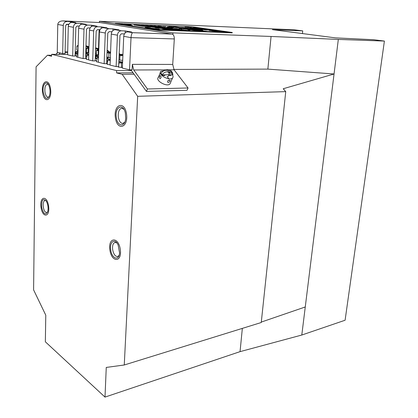 <?xml version="1.0" encoding="UTF-8"?>
<svg xmlns="http://www.w3.org/2000/svg" width="418" height="418" viewBox="0 0 418 418"><rect width="100%" height="100%" fill="white"/><g stroke="black" fill="none" stroke-linecap="round" stroke-linejoin="round"><path stroke-width="0.63" d="M301.796 335.032L345.101 320.23L384.403 41.068L338.324 39.417L334.055 73.986L283.216 88.747L285.74 91.626L261.255 322.518L124.266 364.987L106.261 367.432L105.002 397.1L240.052 351.642L301.796 335.032L334.055 73.986L267.86 69.111L271.073 36.455L338.324 39.417M105.002 397.1L45.348 341.799L45.781 315.188L33.597 289.883L36.084 66.817L47.464 55.228L51.576 56.278L51.686 54.309L116.622 70.605L116.627 72.904L122.176 74.326L137.679 96.307L124.266 364.987M242.341 328.386L240.052 351.642M261.302 322.069L305.265 306.974M172.874 34.464L172.974 32.876L99.427 21.287L294.136 29.803L302.726 30.875L302.428 33.612M384.403 41.068L373.661 39.726L335.435 37.866L272.39 29.647L302.726 30.875M42.594 92.519C44.125 104.072 52.198 100.707 50.547 88.888C48.89 77.079 40.901 81.045 42.594 92.519C44.125 104.072 52.198 100.707 50.547 88.888C48.89 77.079 40.901 81.045 42.594 92.519M115.394 117.73C117.155 131.252 128.467 127.981 126.539 114.083C124.574 100.195 113.377 104.291 115.394 117.73C117.155 131.252 128.467 127.981 126.539 114.083C124.574 100.195 113.377 104.291 115.394 117.73M109.871 249.891C111.549 262.692 122.14 262.687 120.306 249.515C118.451 236.342 107.964 237.095 109.871 249.891C111.549 262.692 122.14 262.687 120.306 249.515C118.451 236.342 107.964 237.095 109.871 249.891M41.016 207.286C42.484 218.311 50.165 217.402 48.587 206.116C47.004 194.83 39.397 196.288 41.016 207.286C42.484 218.311 50.165 217.402 48.587 206.116C47.004 194.83 39.397 196.288 41.016 207.286M137.679 96.307L285.74 91.626M172.974 32.876L271.073 36.455M51.686 54.309L67.638 54.492M75.136 54.58L75.465 54.58M133.06 72.795L116.627 72.904M134.089 74.226L122.176 74.326M47.464 55.228L51.633 55.27M173.815 69.44L267.86 69.111M131.44 70.543L116.622 70.605M76.693 56.101C75.454 55.86 75.015 55.651 75.376 55.474L75.444 55.448M107.311 63.468L106.653 63.343M96.662 60.908L95.199 60.558M86.463 58.452L85.606 58.269M77.288 53.029L76.531 56.942L77.868 57.256M87.085 55.322L86.296 59.314L88.579 59.706M97.305 57.715L96.485 61.786L98.371 62.167M107.98 60.213L107.128 64.372L110.075 64.816M118.351 66.582L118.252 67.068L122.375 67.538M99.427 21.287L99.385 22.515M99.139 29.683L98.47 49.021L99.139 29.683M85.753 53.326L87.404 53.347M77.983 52.94L77.299 52.981L77.978 53.159M87.409 53.065L85.763 53.044M95.361 55.61L97.441 55.631M88.721 55.239L87.09 55.275L88.71 55.531M97.451 55.338L95.372 55.312M106.856 58.008L107.922 58.013M98.528 57.621L97.316 57.663L98.517 57.903M107.933 57.705L106.867 57.694M110.258 60.119L107.99 60.161L110.247 60.453M122.584 62.726L119.151 62.768L122.568 63.076M75.496 53.509L77.069 54.168M85.669 56.231L86.855 56.477M95.267 58.478L97.065 58.886M106.731 61.221L107.734 61.404M110.718 249.859C111.716 258.742 119.14 261.443 119.553 252.848L118.169 245.126C115.065 237.842 109.344 241.667 110.718 249.859M116.815 242.879L115.034 242.377C113.053 243.114 112.259 245.523 112.646 249.603C113.544 254.165 115.185 256.48 117.568 256.558L119.067 255.44M116.293 117.437C117.317 126.675 125.045 127.626 125.693 118.331L125.353 113.059C123.195 102.467 114.532 106.945 116.293 117.437M123.89 109.265L121.742 108.241C119.078 109.009 117.944 111.972 118.331 117.118C119.062 121.136 120.53 123.253 122.73 123.462L124.731 122.228M41.633 207.192C43.456 214.262 45.499 215.698 47.762 211.503C48.478 207.945 48.013 204.543 46.372 201.293C43.033 197.839 41.455 199.809 41.633 207.192M45.917 200.609L45.092 200.431C43.519 201.027 42.913 203.205 43.273 206.962C43.942 210.62 45.102 212.522 46.753 212.673L47.506 212.281M43.242 92.226C44.935 98.967 47.004 100.163 49.455 95.811C50.39 92.357 50.197 88.919 48.875 85.502C46.382 79.509 42.03 84.875 43.242 92.226M48.352 84.52L47.37 84.164C45.39 84.807 44.585 87.404 44.956 91.95C45.525 95.241 46.581 96.997 48.112 97.206L49.047 96.809M85.977 45.792L87.832 46.262L85.956 46.435M78.171 45.766L78.182 45.442M88.705 47.469L88.715 47.046L85.951 46.67M85.821 51.111L86.395 51.095M87.837 46.252L88.715 47.046M78.046 50.51L76.771 50.008L76.875 46.011L78.161 46.205M87.294 52.553L85.774 52.652M78.009 51.973L77.795 50.411M87.419 52.825L85.768 52.835M77.999 52.24C76.379 51.984 75.757 51.764 76.133 51.581L77.769 51.393M77.21 53.436L76.097 52.898L76.123 51.806M95.623 47.866L97.66 48.378L95.597 48.561M88.94 48.08C87.524 47.861 87.106 47.683 87.675 47.553L88.961 47.464M88.924 48.613L88.177 48.744L86.484 48.122L86.364 52.193L88.052 52.851L88.177 48.744M88.052 52.851L88.794 52.914M98.564 49.653L98.58 49.172L95.591 48.843M95.44 53.342L96.406 53.311M97.671 48.363L98.58 49.172M97.175 54.784L95.388 54.904M88.747 54.434L87.388 53.927L87.425 52.605M97.462 55.072L95.382 55.092M88.736 54.633L85.732 54.032M85.742 53.786L87.393 53.593M87.001 55.735L85.695 55.38M107.144 50.264L107.917 50.583L107.128 50.745M98.784 50.244C97.53 50.029 97.185 49.857 97.749 49.732L98.805 49.643M98.758 50.886L96.506 50.317L96.365 54.471L98.167 55.16L98.308 50.97M98.167 55.16L98.611 55.197M108.847 51.937L108.868 51.393L107.118 50.97M108.555 51.012L108.868 51.393M107.468 57.104L106.883 57.198M98.559 56.723L97.42 56.237L97.467 54.894M107.943 57.412L106.877 57.454M98.549 56.942C96.239 56.623 95.299 56.341 95.738 56.096L97.436 55.887M97.222 58.128C95.821 57.872 95.314 57.653 95.691 57.465L95.727 56.346M110.551 52.72C108.319 52.428 107.557 52.187 108.262 52.004L110.582 51.905M110.535 53.06L108.889 53.295L107.06 52.553M106.898 56.885L108.727 57.574L108.889 53.295M108.727 57.574L110.352 57.715M119.579 54.33L119.605 53.713L119.208 53.561M119.219 53.264L119.605 53.713M110.289 59.34C108.351 59.084 107.551 58.849 107.896 58.645L107.948 57.282M110.284 59.539L106.815 58.99M106.841 58.358L107.912 58.285M107.891 60.631L106.762 60.396M122.908 55.27L119.161 54.674M119.172 54.392L122.949 54.314M122.897 55.474L119.945 55.725L119.146 54.946M118.942 59.795L119.762 60.093L119.945 55.725M119.762 60.093L122.688 60.349M122.615 62.042L118.874 61.394M122.605 62.23L118.858 61.765M130.933 69.837L146.441 91.401L147.439 88.977L133.729 69.989L132.349 64.351L132.088 69.832L129.533 69.843L122.349 68.092L123.733 36.329C124.094 33.55 125.442 32.061 127.788 31.867L131.607 32.003L125.238 30.932L121.439 30.791L115.253 29.741L119.031 29.882L112.97 28.863L109.218 28.717L103.324 27.719L107.055 27.865L101.276 26.888L97.572 26.742L93.345 26.026L97.033 26.177L91.49 25.242L87.822 25.09L82.43 24.176L86.077 24.328L80.778 23.434L77.158 23.283L72.001 22.405L75.606 22.562L70.543 21.71L62.951 20.905C59.826 21.01 58.097 22.201 57.773 24.474L57.245 52.26L62.679 53.582L65.062 53.614L65.678 25.555L66.901 24.254L68.813 24.333M129.533 69.843L131.022 37.641C131.247 34.809 131.79 33.163 132.647 32.693L127.788 31.867M117.427 35.196L111.272 34.088L110.065 65.109L116.131 66.582L117.427 35.196C117.777 32.447 119.114 30.979 121.439 30.791M111.272 34.088C111.611 31.376 112.938 29.929 115.253 29.741M105.273 33.012L99.411 31.956L98.366 62.261L104.145 63.667L105.273 33.012C105.602 30.331 106.919 28.899 109.218 28.717M99.411 31.956C99.735 29.307 101.041 27.896 103.324 27.719M93.695 30.927L89.494 30.174L88.574 59.884L92.723 60.892L93.695 30.927C94.008 28.309 95.299 26.914 97.572 26.742M89.494 30.174C89.802 27.578 91.082 26.193 93.345 26.026M77.158 23.283C74.942 23.439 73.688 24.772 73.406 27.28L72.69 56.017L67.632 54.789L68.28 26.36C68.562 23.878 69.801 22.562 72.001 22.405M62.679 53.582L63.275 25.461C63.546 23.006 64.774 21.705 66.964 21.553M87.822 25.09C85.58 25.252 84.305 26.621 84.002 29.187L83.161 58.562L77.863 57.276L78.641 28.225C78.934 25.686 80.199 24.338 82.43 24.176M116.131 66.582L118.655 66.582L119.976 35.274L121.314 33.811L124.428 33.915M104.145 63.667L106.642 63.672L107.792 33.095L109.103 31.663L111.925 31.763M92.723 60.892L95.189 60.903L96.182 31.016L97.472 29.621L100.027 29.72M72.69 56.017L75.099 56.043L75.836 27.374L77.084 26.041L79.201 26.125M83.161 58.562L85.596 58.583L86.469 29.276L87.738 27.912L90.079 28.001M146.441 91.401L187.008 90.319L188.063 87.994L174.087 69.832L172.718 64.429L174.311 38.931C174.322 36.209 173.569 34.59 172.044 34.072L99.803 22.541M91.49 25.242L91.448 26.538M80.778 23.434L80.747 24.563M70.543 21.71L70.522 22.697M101.276 26.888L101.224 28.367M112.97 28.863L112.902 30.587M125.238 30.932L125.149 32.965M65.083 52.605L67.679 52.637M75.183 52.741L76.102 52.752M57.815 52.402L55.855 54.356M58.781 54.392L60.202 52.981M188.063 87.994L147.439 88.977M159.66 78.302L160.251 78.626C161.369 77.596 161.348 76.583 160.183 75.574C159.404 76.055 159.227 76.964 159.66 78.302M170.497 82.717L169.969 83.934C167.022 87.399 154.832 80.47 158.365 77.335L160.413 72.424M172.326 74.738C173.235 76.06 173.308 77.142 172.545 77.978C169.603 81.411 157.335 74.441 160.867 71.347L164.567 70.532M168.36 82.435C169.807 81.86 170.325 81.108 169.917 80.167C168.141 80.052 167.43 80.747 167.785 82.252L168.36 82.435M170.857 70.632L171.767 73.254L172.9 74.733L172.409 72.429L170.857 70.632L166.139 70.281C166.531 69.43 167.571 69.425 169.259 70.271M166.139 70.281C164.049 70.381 162.341 71.4 161.008 73.333L162.132 74.832C163.469 72.894 165.183 71.875 167.268 71.771L170.392 71.75C170.006 72.612 168.966 72.617 167.268 71.771M170.392 71.75L172.409 72.429M171.767 73.254L169.008 73.275M162.132 74.832L172.9 74.733M118.613 23.528L115.258 23.377L153.369 29.354L232.256 32.468L191.982 26.757L125.269 23.847M122.761 23.706L120.886 23.627M171.228 27.316L171.605 27.337M170.643 27.227L171.223 27.264M169.478 26.752L168.459 26.846M167.31 26.731L167.848 26.768M171.605 27.369L172.258 27.322M173.904 27.515L173.235 27.306L173.904 27.515M172.258 27.421L173.898 27.515M171.302 27.729L172.712 27.823M172.634 27.787L173.726 27.74M179.306 28.779L180.738 29.02M180.665 28.978L181.773 28.936M187.567 30.012L188.999 30.248M188.931 30.206L190.033 30.159M163.511 26.569L164.906 26.658M164.911 26.632L165.915 26.585M181.809 29.782L182.253 29.803M183.465 29.704L181.773 29.746M184.202 30.143L184.5 30.159M183.836 30.091L184.192 30.112M174.902 28.753L175.367 28.774M174.531 28.696L174.891 28.722M176.814 29.041L177.483 29.108M176.903 29.046L177.18 29.061M167.634 27.666L168.088 27.687M169.316 27.593L167.628 27.635M169.933 28.006L170.225 28.022M171.62 27.938L169.933 27.98M159.833 26.182L157.873 26.073L160.052 26.224L158.908 26.313M158.203 26.25L158.464 26.261M162.163 26.527L160.763 26.606M180.999 29.662L181.402 29.678M183.371 30.018L183.821 30.044M166.641 27.384L168.302 27.489L167.111 27.572M168.924 27.86L169.41 27.917M170.22 28.053L170.706 28.11M170.711 28.084L172.441 28.173L170.027 27.844L171.62 27.912M160.763 26.637L161.233 26.695M161.233 26.668L162.957 26.752M184.5 30.19L186.574 30.153L185.007 30.253M185.007 30.221L186.114 30.117M177.483 29.14L179.442 29.093L177.979 29.197M177.979 29.171L179.416 29.093M168.47 26.904L169.933 26.971M173.94 28.607L174.531 28.664M176.229 28.952L176.814 29.009M182.253 29.85L183.157 29.892M176.647 28.737L175.372 28.685L176.229 28.863M158.908 26.36L159.88 26.433M161.202 26.428L160.131 26.517M170.063 27.792L168.929 27.771M169.938 27.055L170.591 27.008M159.775 26.418L160.261 26.344L159.775 26.418M118.989 23.716L119.527 23.784M119.527 23.8L120.023 23.821M145.966 27.363L146.373 27.379M147.418 27.269L145.908 27.285M120.718 23.972L121.257 24.009M123.049 23.998L121.612 24.077M121.612 24.108L122.15 24.145M122.155 24.197L122.5 24.213M131.147 25.263L129.021 25.132L131.205 25.279L129.831 25.362M129.115 25.279L129.507 25.305M130.379 25.477L132.496 25.566M129.831 25.393L130.327 25.43M145.433 27.781L145.793 27.807M144.753 27.729L145.427 27.677M122.552 24.26L122.965 24.275M123.017 24.333L123.456 24.348M130.745 24.871L129.345 24.766M127.015 24.453L127.819 24.505M127.824 24.584L128.702 24.636M125.212 24.176L127.516 24.166M126.027 24.798L128.451 24.814L126.941 24.704M145.798 27.74L148.171 27.881M123.603 23.789L125.886 23.915L123.608 23.784L124.392 24.004M129.444 24.672L130.646 24.913L129.052 24.573L130.635 24.652M123.456 24.265L125.64 24.364L123.462 24.254L124.632 24.49M124.637 24.584L125.975 24.699M126.936 24.934L127.751 25.023M122.808 23.805L123.603 23.836M124.783 24.056L125.16 24.072M124.392 23.915L124.789 23.962M120.985 23.685L118.994 23.69M128.154 25.075L128.462 25.09M127.746 25.059L129.481 24.996L128.159 24.981M128.467 25.043L128.869 25.096M120.029 23.727L120.583 23.8M148.207 27.436L146.384 27.28L147.126 27.504M146.979 27.499L148.212 27.41M146.634 27.468L146.948 27.504M157.936 29.061L158.203 29.072M158.605 29.244L159.676 29.323M158.574 29.025L157.481 29.093M147.622 27.562L147.883 27.572M147.131 27.546L149.007 27.525L147.627 27.468M147.888 27.515L148.385 27.583M148.38 27.677L148.641 27.687M208.018 29.469L208.404 29.396M225.135 31.946L226.101 31.899M197.197 29.129L195.681 28.905L196.502 29.161M205.588 29.229L207.338 29.5M206.278 29.328L208.018 29.338M206.231 29.203L204.517 29.067L205.583 29.317M221.07 31.428L223.395 31.585L221.321 31.611M214.889 30.545L217.208 30.718L215.118 30.723M211.936 30.112L212.25 30.274M212.48 30.065L210.071 29.861L211.743 30.174M202.39 28.899L203.174 28.873M213.07 30.342L213.452 30.383M212.266 30.31L213.076 30.284M204.078 29.004L204.512 29.14M205.123 29.025L204.021 29.072M199.099 28.424L199.762 28.455M199.783 28.534L200.264 28.56M217.872 31.115L218.379 31.146M216.979 30.989L217.851 31.031M218.384 31.052L219.957 31.36M218.854 31.256L219.121 31.282M202.646 28.659L200.462 28.628M208.598 29.683L207.913 29.647M220.584 31.502L221.059 31.533M221.112 31.324L219.962 31.282L220.558 31.449M208.927 29.84L210.061 29.96M201.267 28.743L202.38 28.863M222.141 31.726L224.539 31.883M215.939 30.838L217.621 30.765L215.124 30.666L216.952 30.958M197.745 28.158L199.109 28.299M198.999 28.074L197.066 28.126L198.989 28.048M195.243 27.74L197.077 28.032M194.657 27.797L195.237 27.823M193.691 27.661L194.636 27.724M214.512 30.618L214.878 30.645M192.233 27.928L193.889 28.001M191.292 27.771L194.872 27.954L192.233 27.896M197.479 29.297L200.159 29.474M196.512 29.119L200.671 29.391L197.484 29.265M211.879 30.467L209.303 30.504L214.847 30.838L210.876 30.545L212.198 30.875M211.09 30.592L214.533 30.812L211.158 30.587M187.358 26.951L185.806 27.029M201.753 29.412L205.719 29.939M204.632 29.662L208.059 29.882L204.642 29.657M198.273 29.396L202.416 29.647M192.938 28.466L193.362 28.492M189.976 28.33L191.047 28.382M195.206 28.314L199.167 28.576L195.31 28.309L196.538 28.623M205.755 29.991L210.123 30.159M185.838 27.123L187.593 27.233M198.148 28.748L200.619 28.957M213.655 30.958L214.565 30.932L213.467 30.963L214 31.12M215.667 31.005L213.467 30.984M194.401 28.795L195.676 28.936M192.98 28.764L194.151 28.826M196.512 29.004L194.407 28.706M194.171 28.936L197.683 28.962M190.493 27.797L191.287 27.839M192.761 27.755L190.462 27.687M192.463 28.69L192.944 28.722M195.896 28.748L192.432 28.581M187.478 27.358L189.291 27.578M215.327 31.266L218.217 31.293L215.474 31.287M203.148 29.448L204.407 29.317L200.321 29.072L204.501 29.333M200.316 29.208L201.722 29.312M199.846 29.009L200.311 29.171M193.419 28.215L195.196 28.372M155.543 28.852L158.955 28.988L150.908 28.131L155.543 28.852M152.732 29.004L156.186 29.145L148.076 28.278L152.732 29.004M172.111 29.955L162.466 28.858L172.111 29.955M164.64 28.816L155.177 27.745L164.64 28.816M157.361 27.708L148.082 26.658L157.361 27.708M162.842 27.933L166.098 28.069L156.839 27.024L162.842 27.933M161.75 27.891L152.481 26.841L161.75 27.891M169.05 28.994L159.598 27.928L169.05 28.994M173.418 29.171L163.981 28.105L173.418 29.171M176.548 30.133L166.913 29.041L176.548 30.133M180.942 30.305L171.317 29.218L180.942 30.305M185.289 30.477L175.68 29.396L185.289 30.477M177.749 29.349L168.318 28.283L177.749 29.349M170.403 28.246L161.155 27.207L170.403 28.246M145.872 26.438L137.219 25.111L133.912 24.97L142.543 26.297L145.872 26.438M150.276 26.627L138.316 25.158L146.979 26.486L150.276 26.627M154.639 26.809L142.679 25.346L151.373 26.674L154.639 26.809M159.012 26.992L147.047 25.535L159.012 26.992M163.245 27.175L151.285 25.717L163.245 27.175M199.814 30.242L202.882 30.368L183.633 27.572L180.607 27.442L199.814 30.242M199.553 31.089L202.688 31.214L171.835 26.684L168.757 26.553L199.553 31.089M203.733 31.256L206.842 31.376L175.905 26.862L172.853 26.731L203.733 31.256M176.271 28.748L176.762 28.811L176.276 28.753M176.595 28.852L177.42 28.889L176.621 28.8M183.173 29.777L183.674 29.84L183.173 29.777M185.258 30.007L183.627 29.84M168.125 27.74L170.069 27.687M159.916 26.506L161.202 26.418M158.944 26.365L160.873 26.313L158.95 26.229M157.905 26.209L159.833 26.162M175.403 28.826L176.647 28.722M182.295 29.856L184.307 29.803L182.3 29.72M177.394 28.926L177.901 28.915L177.363 28.889M175.199 28.56L174.468 28.523L175.194 28.586M174.259 28.513L173.956 28.471L174.249 28.649M175.325 28.549L175.968 28.576L175.325 28.549M176.124 28.628L175.837 28.549M176.124 28.586L175.832 28.612M168.517 26.909L170.424 26.862L168.522 26.783M179.17 29.077L176.913 28.91M179.395 29.26L179.693 29.129M186.198 30.122L185.242 30.002M186.094 30.289L186.726 30.174M171.892 28.163L172.446 28.032M170.659 27.828L170.993 27.839L170.659 27.828M170.601 27.86L170.993 27.834M170.596 27.828L171.145 27.886M168.846 27.541L168.235 27.478M168.302 27.52L168.815 27.504M183.476 30.028L183.852 29.908M181.522 29.589L182.891 29.589L181.522 29.558M160.517 26.595L162.163 26.501M158.5 26.297L160.481 26.25L158.213 26.12M169.969 28.011L171.892 27.954M169.938 27.87L171.532 27.938L169.661 27.964M167.665 27.666L169.321 27.567M167.362 27.619L169.227 27.593L167.681 27.531M177.222 29.098L179.176 29.041M174.933 28.753L176.934 28.701L174.938 28.617M184.233 30.143L186.198 30.086M183.904 30.096L185.811 30.065L184.239 30.007M181.788 29.641L183.465 29.673M181.485 29.73L183.387 29.704L181.825 29.641M163.83 26.48L163.511 26.433L163.825 26.611M173.224 27.348L171.228 27.18L173.23 27.306M167.9 26.82L169.483 26.731M172.864 27.248L170.69 27.097L172.864 27.233M115.258 23.377L115.243 23.779L153.343 29.782L232.225 32.86L232.256 32.468M153.343 29.782L153.369 29.354M119.261 23.596L121.758 23.763L119.261 23.596M148.035 27.374L147.408 27.207M146.034 27.369L148.04 27.311M146.65 27.243L145.96 27.217M145.365 27.264L146.587 27.212M120.818 23.983L123.054 23.978M123.362 24.072L120.724 23.836M121.382 24.066L123.367 24.019M122.662 24.072L123.989 24.119L122.662 24.072M129.564 25.352L131.153 25.232M146.843 27.687L146.478 27.656L146.843 27.729M129.35 24.683L130.641 24.657M128.822 24.73L129.209 24.61M128.53 24.406L128.801 24.38L128.525 24.359M128.869 24.375L127.02 24.322L128.869 24.375M129.601 24.495L127.824 24.448L129.601 24.542M126.095 24.803L127.072 24.589L124.632 24.448L126.116 24.568M125.98 24.657L124.836 24.463L126.022 24.547M130.933 24.881L131.242 24.772M130.557 24.725L130.938 24.751M129.136 24.908L126.941 24.808L129.136 24.908M125.154 23.894L123.77 23.8L125.154 23.816M118.618 23.502L120.985 23.643M129.695 25.007L130.15 25.07L129.695 25.007M146.969 27.358L148.05 27.395L146.979 27.348M148.646 27.781L150.522 27.901M159.049 29.129L158.574 28.999M158.145 29.061L159.007 29.067M157.649 29.15L158.15 28.999M157.178 29.082L157.685 28.962M225.725 31.867L225.156 31.81L225.725 31.852M198.681 28.016L198.09 27.964L198.681 28.006M198.085 28.032L195.326 27.734L198.08 28.032M195.713 29.046L196.925 29.088M207.297 29.359L206.189 29.317M208.002 29.396L207.26 29.297M205.269 29.307L206.931 29.239L204.736 29.088L206.236 29.145M204.517 29.067L205.118 29.166M212.882 30.153L211.064 30.002L212.485 30.039M213.619 30.221L212.846 30.091M211.931 30.258L213.577 30.195M211.194 30.153L211.942 30.054M214.586 30.43L213.687 30.357L214.601 30.347M205.881 29.119L205.128 28.994M204.7 29.067L205.76 29.088M204.24 29.155L204.7 28.999M203.488 29.051L204.083 28.952M200.431 28.356L198.921 28.278L200.436 28.34M219.685 31.057L217.005 30.854L219.685 31.089M220.829 31.251L218.865 31.125M219.46 31.198L220.829 31.23M210.52 30.065L210.782 30.096M210.087 29.871L210.463 29.929M201.293 28.602L202.646 28.638M200.708 28.581L201.084 28.586M200.274 28.602L200.645 28.528M198.717 28.241L200.17 28.293L198.722 28.231M208.007 29.704L208.598 29.657M209.078 29.61L207.95 29.563M207.521 29.626L209.078 29.563M219.554 31.214L221.117 31.277L219.544 31.345M220.751 31.517L222.298 31.439L221.127 31.266M221.712 31.407L220.594 31.366M220.145 31.434L221.718 31.366M208.295 29.814L208.932 29.709M200.562 28.711L201.277 28.617M221.509 31.7L222.146 31.559M215.223 30.807L215.949 30.671M197.087 28.142L197.557 28.084M196.648 27.708L193.68 27.531L196.648 27.708M215.996 30.535L215.725 30.493L215.996 30.504M214.246 30.592L214.523 30.488M213.258 30.519L213.901 30.42M212.595 30.613L211.879 30.409M209.528 30.519L212.605 30.514M184.996 26.992L187.358 26.904M205.969 29.568L202.892 29.438L205.969 29.568M206.91 29.725L204.334 29.626L206.9 29.688M194.02 28.434L189.986 28.189L194.02 28.434M188.638 27.227L185.848 26.987L188.633 27.295M196.794 28.69L198.153 28.617M216.979 31.214L215.672 30.942M214.92 31.089L216.837 31.115M213.765 31.125L214.93 30.963M212.464 30.942L213.666 30.859M193.936 27.86L192.708 27.656M190.712 27.813L193.879 27.823M191.125 27.687L190.504 27.656M189.542 27.645L191.136 27.588M192.688 28.711L195.901 28.717M192.432 28.549L192.693 28.581M195.159 28.664L192.473 28.549M191.261 28.508L195.164 28.623M191.569 27.588L188.737 27.316M189.067 27.572L191.528 27.483M214.225 31.198L215.338 31.136M215.761 31.413L218.206 31.303M157.722 28.941L152.131 28.325M154.953 29.093L149.294 28.471M170.863 29.908L165.805 28.994M165.794 29.135L163.694 29.051M163.396 28.769L158.5 27.881M158.49 28.016L156.4 27.933M156.128 27.656L151.384 26.794M151.379 26.93L149.299 26.841M164.854 28.016L158.061 27.212M160.512 27.839L155.752 26.977M155.742 27.113L153.704 27.029M167.806 28.946L162.889 28.063M162.884 28.199L160.831 28.11M172.169 29.124L167.242 28.241M167.231 28.377L165.214 28.293M175.294 30.086L170.22 29.171M170.21 29.312L168.146 29.229M179.683 30.258L174.593 29.349M174.583 29.485L172.556 29.406M184.03 30.43L178.925 29.526M178.914 29.662L176.924 29.579M176.495 29.297L171.547 28.419M171.542 28.555L169.556 28.471M169.154 28.194L164.363 27.342M164.358 27.473L162.383 27.389M144.654 26.386L137.219 25.111M137.214 25.242L135.119 25.153M149.054 26.574L141.592 25.299M141.582 25.435L139.523 25.346M153.411 26.757L145.924 25.488M145.919 25.618L143.891 25.535M157.774 26.94L150.261 25.676M150.255 25.806L148.265 25.723M162.006 27.123L154.467 25.859M154.461 25.989L152.507 25.906M201.607 30.315L181.856 27.625M201.419 31.162L169.995 26.736M205.562 31.324L174.097 26.909M119.731 23.664L121.56 23.748L119.731 23.664M122.793 24.077L123.66 24.098L122.793 24.077M128.289 24.798L127.093 24.714L128.289 24.798M147.82 27.87L145.971 27.75L147.82 27.87M123.629 24.265L125.599 24.385L123.629 24.27M126.408 24.568L125.902 24.51L126.408 24.568M129.099 24.923L127.109 24.814L129.099 24.923M149.048 27.839L150.323 27.745L148.85 27.645M216.477 30.624L215.113 30.566L216.472 30.681M218.64 31.063L220.594 31.204L218.64 31.063M211.654 29.934L210.322 29.877L211.649 29.991M200.535 28.492L202.427 28.617L200.535 28.492M211.017 29.84L209.11 29.715L211.017 29.856M203.388 28.758L201.45 28.623L203.383 28.753M224.267 31.726L222.329 31.601L224.267 31.742M218.05 30.843L216.122 30.718L218.05 30.843M197.777 27.922L195.462 27.76L197.777 27.922M196.267 27.692L194.84 27.609L196.267 27.692M215.698 30.509L214.079 30.425L215.693 30.535M198.754 28.534L195.504 28.346L198.749 28.57M208.901 30.101L207.584 29.944L208.901 30.101M200.567 28.795L198.393 28.628L200.567 28.816M189.715 27.431L190.969 27.452L189.715 27.431M216.383 31.256L217.632 31.272L216.383 31.256M201.925 29.182L203.89 29.302L201.925 29.182M196.497 28.304L194.511 28.142L196.497 28.304M194.579 28.048L196.016 28.189L194.574 28.126M110.185 62.063L110.112 60.453M121.528 67.538L121.335 63.076M174.311 38.931L131.022 37.641L123.733 36.329M73.406 27.28L68.28 26.36M63.275 25.461L57.773 24.474M84.002 29.187L78.641 28.225M172.044 34.072L132.647 32.693M100.022 22.551L63.259 20.926M172.718 64.429L132.349 64.351M65.103 51.754L67.7 51.79M75.203 51.895L76.123 51.91M66.243 24.448L68.704 24.552M174.087 69.832L168.402 69.853M166.364 69.863L133.729 69.989M119.135 62.825L118.733 64.764M75.433 55.766L75.486 53.755M76.034 53.086L75.632 53.462M95.617 57.674L95.283 57.977M77.769 45.588L77.351 45.802M87.832 46.262L88.397 46.633M87.419 47.683L86.97 47.913M97.66 48.378L98.267 48.775M97.478 49.867L96.992 50.113M107.975 52.145L107.483 52.396M99.918 22.541L62.951 20.905M161.949 75.559L164.922 75.527M172.545 77.978L169.969 83.934M168.783 75.491L171.108 75.465M167.54 81.923L167.785 82.252M167.122 76.468L168.872 78.788M169.959 80.199L167.994 80.59M161.092 76.964L160.507 75.721M160.345 72.68L160.867 71.347M164.394 75.533L164.41 74.812M168.057 71.504L168.329 71.765M168.7 72.345C169.442 73.756 169.076 75.334 167.597 77.095"/></g></svg>
